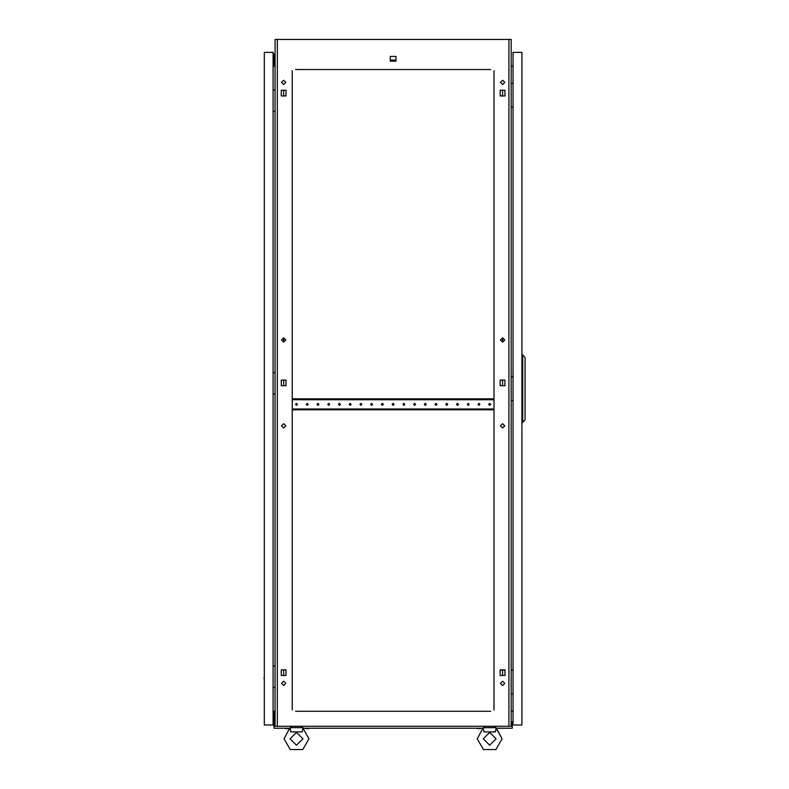 <?xml version="1.0" encoding="UTF-8"?>
<svg xmlns="http://www.w3.org/2000/svg" width="789" height="789" viewBox="0 0 789 789"><rect width="100%" height="100%" fill="white"/><g stroke="black" fill="none" stroke-linecap="round" stroke-linejoin="round"><path stroke-width="1.18" d="M290.214 728.405L290.796 731.906L302.226 731.906L302.956 728.119L308.963 738.77L302.739 749.55L290.293 749.55L284.07 738.77L290.076 727.606L302.956 727.606L302.808 728.405M511.164 726.107L512.239 726.107L512.239 728.257L496.35 728.257L502.139 738.77L495.916 749.55L483.47 749.55L477.246 738.77L483.253 727.606L496.133 727.606L495.995 728.405M483.401 728.405L483.982 731.906L495.413 731.906L496.133 728.119L502.139 738.77L495.916 749.55L483.47 749.55L477.246 738.77M512.968 83.456L513.097 80.014M512.968 670.295L513.097 666.863M512.968 376.876L513.097 373.444M480.333 728.681L477.592 728.681L481.537 728.257M305.876 728.681L308.617 728.681M286.121 728.681L288.123 728.681M496.567 728.257L501.715 728.257M264.315 674.161L264.315 679.319L263.891 678.116M264.315 98.053L264.315 103.201M264.315 380.742L264.315 385.89M264.315 713.118L264.315 718.276M264.315 59.086L264.315 64.244M275.045 711.402L274.187 711.402L274.187 721.817M275.045 65.96L274.187 65.96L274.187 55.013L273.112 55.013M308.963 738.77L302.739 749.55L290.293 749.55L284.07 738.77M504.723 425.813L502.573 423.673L500.433 425.813L502.573 427.963L504.723 425.813M285.786 425.813L283.636 423.673L281.486 425.813L283.636 427.963L285.786 425.813M285.786 683.392L283.636 681.242L281.486 683.392L283.636 685.542L285.786 683.392M504.723 683.392L502.573 681.242L500.433 683.392L502.573 685.542L504.723 683.392M285.786 82.381L283.636 80.231L281.486 82.381L283.636 84.522L285.786 82.381M285.786 339.96L283.636 337.81L281.486 339.96L283.636 342.101L285.786 339.96M504.723 339.96L502.573 337.81L500.433 339.96L502.573 342.101L504.723 339.96M504.723 82.381L502.573 80.231L500.433 82.381L502.573 84.522L504.723 82.381M290.076 738.77L296.516 732.34L302.946 738.77L296.516 745.211L290.076 738.77M483.262 738.77L489.693 732.34L496.133 738.77L489.693 745.211L483.262 738.77M308.213 404.353L307.246 403.386L306.28 404.353L307.246 405.319L308.213 404.353M297.483 404.353L296.516 403.386L295.55 404.353L296.516 405.319L297.483 404.353M318.943 404.353L317.977 403.386L317.01 404.353L317.977 405.319L318.943 404.353M329.674 404.353L328.707 403.386L327.741 404.353L328.707 405.319L329.674 404.353M340.404 404.353L339.448 403.386L338.481 404.353L339.448 405.319L340.404 404.353M351.144 404.353L350.178 403.386L349.211 404.353L350.178 405.319L351.144 404.353M361.875 404.353L360.908 403.386L359.942 404.353L360.908 405.319L361.875 404.353M372.605 404.353L371.639 403.386L370.672 404.353L371.639 405.319L372.605 404.353M383.336 404.353L382.369 403.386L381.403 404.353L382.369 405.319L383.336 404.353M394.066 404.353L393.109 403.386L392.143 404.353L393.109 405.319L394.066 404.353M404.806 404.353L403.84 403.386L402.873 404.353L403.84 405.319L404.806 404.353M415.537 404.353L414.57 403.386L413.604 404.353L414.57 405.319L415.537 404.353M426.267 404.353L425.301 403.386L424.334 404.353L425.301 405.319L426.267 404.353M436.998 404.353L436.031 403.386L435.064 404.353L436.031 405.319L436.998 404.353M447.728 404.353L446.771 403.386L445.805 404.353L446.771 405.319L447.728 404.353M458.468 404.353L457.502 403.386L456.535 404.353L457.502 405.319L458.468 404.353M469.199 404.353L468.232 403.386L467.266 404.353L468.232 405.319L469.199 404.353M479.929 404.353L478.962 403.386L477.996 404.353L478.962 405.319L479.929 404.353M490.659 404.353L489.693 403.386L488.726 404.353L489.693 405.319L490.659 404.353M495.393 731.206L495.413 731.906L495.393 731.206M302.207 731.206L302.226 731.906L302.207 731.206M285.884 672.662L286.042 672.139L285.884 672.662M285.884 382.882L286.042 383.405L285.884 382.882M285.884 93.112L286.042 93.625L285.884 93.112M500.167 672.139L500.167 673.175L500.167 672.139M500.167 382.369L500.167 383.405L500.167 382.369M500.167 92.599L500.167 93.625L500.167 92.599M283.636 675.492L283.636 669.831L281.229 669.831L281.229 675.492L283.636 675.492M501.755 669.831L500.167 669.831L500.167 675.492L504.98 675.492L502.573 675.492L502.573 669.831L504.98 669.831L500.167 670.127M283.636 385.722L283.636 380.051L281.229 380.051L281.229 385.722L283.636 385.722M283.636 342.101L283.636 337.81M283.636 95.942L283.636 90.281L281.229 90.281L281.229 95.942L283.636 95.942M490.659 69.501L295.55 69.501M488.726 69.501L487.977 69.501M480.679 69.501L479.929 69.501M477.996 69.501L477.246 69.501M469.948 69.501L469.199 69.501M467.266 69.501L466.516 69.501M459.218 69.501L458.468 69.501M456.535 69.501L455.786 69.501M448.487 69.501L447.728 69.501M445.805 69.501L445.045 69.501M437.747 69.501L436.998 69.501M435.064 69.501L434.315 69.501M427.017 69.501L426.267 69.501M424.334 69.501L423.585 69.501M416.286 69.501L415.537 69.501M413.604 69.501L412.854 69.501M405.556 69.501L404.806 69.501M402.873 69.501L402.124 69.501M394.825 69.501L394.066 69.501M392.143 69.501L391.383 69.501M384.085 69.501L383.336 69.501M381.403 69.501L380.653 69.501M373.355 69.501L372.605 69.501M370.672 69.501L369.923 69.501M362.624 69.501L361.875 69.501M359.942 69.501L359.192 69.501M351.894 69.501L351.144 69.501M349.211 69.501L348.462 69.501M341.164 69.501L340.404 69.501M338.481 69.501L337.722 69.501M330.423 69.501L329.674 69.501M327.741 69.501L326.991 69.501M319.693 69.501L318.943 69.501M317.01 69.501L316.261 69.501M308.963 69.501L308.213 69.501M306.28 69.501L305.53 69.501M298.232 69.501L297.483 69.501M488.726 711.293L487.977 711.293M480.679 711.293L479.929 711.293M477.996 711.293L477.246 711.293M469.948 711.293L469.199 711.293M467.266 711.293L466.516 711.293M459.218 711.293L458.468 711.293M456.535 711.293L455.786 711.293M448.487 711.293L447.728 711.293M445.805 711.293L445.045 711.293M437.747 711.293L436.998 711.293M435.064 711.293L434.315 711.293M427.017 711.293L426.267 711.293M424.334 711.293L423.585 711.293M416.286 711.293L415.537 711.293M413.604 711.293L412.854 711.293M405.556 711.293L404.806 711.293M402.873 711.293L402.124 711.293M394.825 711.293L394.066 711.293M392.143 711.293L391.383 711.293M384.085 711.293L383.336 711.293M381.403 711.293L380.653 711.293M373.355 711.293L372.605 711.293M370.672 711.293L369.923 711.293M362.624 711.293L361.875 711.293M359.942 711.293L359.192 711.293M351.894 711.293L351.144 711.293M349.211 711.293L348.462 711.293M341.164 711.293L340.404 711.293M338.481 711.293L337.722 711.293M330.423 711.293L329.674 711.293M327.741 711.293L326.991 711.293M319.693 711.293L318.943 711.293M317.01 711.293L316.261 711.293M308.963 711.293L308.213 711.293M306.28 711.293L305.53 711.293M298.232 711.293L297.483 711.293M295.55 711.293L490.659 711.293M500.167 385.417L501.755 385.722M502.573 385.722L504.98 385.722L504.98 380.051L502.573 380.051L502.573 385.722M501.755 380.051L500.167 380.357M504.98 675.492L504.98 669.831L504.98 675.492M500.167 95.647L501.755 95.942M504.98 90.281L502.573 90.281L502.573 95.942L504.98 95.942L504.98 90.281L500.167 90.281L500.167 95.942L504.98 95.942L504.98 90.281M284.454 385.722L286.042 385.417M286.042 380.357L284.454 380.051M286.042 670.127L284.454 669.831M284.454 95.942L286.042 95.647M508.925 726.324L508.925 39.45L511.164 39.45L511.164 726.324L275.045 726.324L275.045 39.45L277.284 39.45L277.284 726.324M493.993 710.031L493.993 70.685M292.216 70.685L292.216 710.031M281.229 385.722L286.042 385.722L286.042 380.051L281.229 380.051L281.229 385.722M500.167 385.722L504.98 385.722L504.98 380.051L500.167 380.051L500.167 385.722M281.229 675.492L286.042 675.492L286.042 669.831L281.229 669.831L281.229 675.492M281.229 95.942L286.042 95.942L286.042 90.281L281.229 90.281L281.229 95.942M390.269 61.177L395.94 61.177L395.94 56.364L390.269 56.364L390.269 61.177M508.925 39.45L277.284 39.45M513.097 66.089L511.164 66.256M513.097 711.205L511.164 711.037M273.112 66.089L275.045 66.256M273.112 711.205L275.045 711.037M493.993 709.173L493.993 705.82M493.993 703.896L493.993 702.328M493.993 696.657L493.993 695.089M493.993 693.156L493.993 691.588M493.993 685.927L493.993 684.359M493.993 682.426L493.993 680.858M493.993 675.197L493.993 673.628M493.993 671.695L493.993 670.127M493.993 664.456L493.993 662.898M493.993 660.965L493.993 659.397M493.993 653.726L493.993 652.158M493.993 650.235L493.993 648.666M493.993 642.996L493.993 641.427M493.993 639.494L493.993 637.926M493.993 632.265L493.993 630.697M493.993 628.764L493.993 627.196M493.993 621.535L493.993 619.967M493.993 618.034L493.993 616.465M493.993 610.794L493.993 609.236M493.993 607.303L493.993 605.735M493.993 600.064L493.993 598.496M493.993 596.573L493.993 595.005M493.993 589.334L493.993 587.766M493.993 585.832L493.993 584.264M493.993 578.603L493.993 577.035M493.993 575.102L493.993 573.534M493.993 567.873L493.993 566.305M493.993 564.372L493.993 562.804M493.993 557.133L493.993 555.574M493.993 553.641L493.993 552.073M493.993 546.402L493.993 544.834M493.993 542.911L493.993 541.343M493.993 535.672L493.993 534.104M493.993 532.171L493.993 530.602M493.993 524.941L493.993 523.373M493.993 521.44L493.993 519.872M493.993 514.211L493.993 512.643M493.993 510.71L493.993 509.142M493.993 503.471L493.993 501.912M493.993 499.979L493.993 498.411M493.993 492.74L493.993 491.172M493.993 489.249L493.993 487.681M493.993 482.01L493.993 480.442M493.993 478.509L493.993 476.941M493.993 471.28L493.993 469.711M493.993 467.778L493.993 466.21M493.993 460.549L493.993 458.981M493.993 457.048L493.993 455.48M493.993 449.809L493.993 448.251M493.993 446.318L493.993 444.749M493.993 439.078L493.993 437.51M493.993 435.587L493.993 434.019M493.993 428.348L493.993 426.78M493.993 424.847L493.993 423.279M493.993 417.618L493.993 416.05M493.993 414.117L493.993 412.548M493.993 396.147L493.993 394.589M493.993 392.656L493.993 391.088M493.993 385.417L493.993 383.849M493.993 381.915L493.993 380.357M493.993 374.686L493.993 373.118M493.993 371.185L493.993 369.617M493.993 363.956L493.993 362.388M493.993 360.455L493.993 358.887M493.993 353.225L493.993 351.657M493.993 349.724L493.993 348.156M493.993 342.485L493.993 340.927M493.993 338.994L493.993 337.426M493.993 331.755L493.993 330.187M493.993 328.254L493.993 326.695M493.993 321.024L493.993 319.456M493.993 317.523L493.993 315.955M493.993 310.294L493.993 308.726M493.993 306.793L493.993 305.225M493.993 299.564L493.993 297.995M493.993 296.062L493.993 294.494M493.993 288.823L493.993 287.265M493.993 285.332L493.993 283.764M493.993 278.093L493.993 276.525M493.993 274.592L493.993 273.033M493.993 267.363L493.993 265.794M493.993 263.861L493.993 262.293M493.993 256.632L493.993 255.064M493.993 253.131L493.993 251.563M493.993 245.902L493.993 244.334M493.993 242.401L493.993 240.832M493.993 235.161L493.993 233.603M493.993 231.67L493.993 230.102M493.993 224.431L493.993 222.863M493.993 220.93L493.993 219.372M493.993 213.701L493.993 212.133M493.993 210.199L493.993 208.631M493.993 202.97L493.993 201.402M493.993 199.469L493.993 197.901M493.993 192.24L493.993 190.672M493.993 188.739L493.993 187.171M493.993 181.5L493.993 179.941M493.993 178.008L493.993 176.44M493.993 170.769L493.993 169.201M493.993 167.268L493.993 165.71M493.993 160.039L493.993 158.471M493.993 156.538L493.993 154.969M493.993 149.308L493.993 147.74M493.993 145.807L493.993 144.239M493.993 138.578L493.993 137.01M493.993 135.077L493.993 133.509M493.993 127.838L493.993 126.279M493.993 124.346L493.993 122.778M493.993 117.107L493.993 115.539M493.993 113.606L493.993 112.048M493.993 106.377L493.993 104.809M493.993 102.876L493.993 101.308M493.993 95.647L493.993 94.078M493.993 92.145L493.993 90.577M493.993 84.916L493.993 83.348M493.993 81.415L493.993 79.847M493.993 74.176L493.993 72.618M292.216 709.173L292.216 705.82M292.216 703.896L292.216 702.328M292.216 696.657L292.216 695.089M292.216 693.156L292.216 691.588M292.216 685.927L292.216 684.359M292.216 682.426L292.216 680.858M292.216 675.197L292.216 673.628M292.216 671.695L292.216 670.127M292.216 664.456L292.216 662.898M292.216 660.965L292.216 659.397M292.216 653.726L292.216 652.158M292.216 650.235L292.216 648.666M292.216 642.996L292.216 641.427M292.216 639.494L292.216 637.926M292.216 632.265L292.216 630.697M292.216 628.764L292.216 627.196M292.216 621.535L292.216 619.967M292.216 618.034L292.216 616.465M292.216 610.794L292.216 609.236M292.216 607.303L292.216 605.735M292.216 600.064L292.216 598.496M292.216 596.573L292.216 595.005M292.216 589.334L292.216 587.766M292.216 585.832L292.216 584.264M292.216 578.603L292.216 577.035M292.216 575.102L292.216 573.534M292.216 567.873L292.216 566.305M292.216 564.372L292.216 562.804M292.216 557.133L292.216 555.574M292.216 553.641L292.216 552.073M292.216 546.402L292.216 544.834M292.216 542.911L292.216 541.343M292.216 535.672L292.216 534.104M292.216 532.171L292.216 530.602M292.216 524.941L292.216 523.373M292.216 521.44L292.216 519.872M292.216 514.211L292.216 512.643M292.216 510.71L292.216 509.142M292.216 503.471L292.216 501.912M292.216 499.979L292.216 498.411M292.216 492.74L292.216 491.172M292.216 489.249L292.216 487.681M292.216 482.01L292.216 480.442M292.216 478.509L292.216 476.941M292.216 471.28L292.216 469.711M292.216 467.778L292.216 466.21M292.216 460.549L292.216 458.981M292.216 457.048L292.216 455.48M292.216 449.809L292.216 448.251M292.216 446.318L292.216 444.749M292.216 439.078L292.216 437.51M292.216 435.587L292.216 434.019M292.216 428.348L292.216 426.78M292.216 424.847L292.216 423.279M292.216 417.618L292.216 416.05M292.216 414.117L292.216 412.548M292.216 396.147L292.216 394.589M292.216 392.656L292.216 391.088M292.216 385.417L292.216 383.849M292.216 381.915L292.216 380.357M292.216 374.686L292.216 373.118M292.216 371.185L292.216 369.617M292.216 363.956L292.216 362.388M292.216 360.455L292.216 358.887M292.216 353.225L292.216 351.657M292.216 349.724L292.216 348.156M292.216 342.485L292.216 340.927M292.216 338.994L292.216 337.426M292.216 331.755L292.216 330.187M292.216 328.254L292.216 326.695M292.216 321.024L292.216 319.456M292.216 317.523L292.216 315.955M292.216 310.294L292.216 308.726M292.216 306.793L292.216 305.225M292.216 299.564L292.216 297.995M292.216 296.062L292.216 294.494M292.216 288.823L292.216 287.265M292.216 285.332L292.216 283.764M292.216 278.093L292.216 276.525M292.216 274.592L292.216 273.033M292.216 267.363L292.216 265.794M292.216 263.861L292.216 262.293M292.216 256.632L292.216 255.064M292.216 253.131L292.216 251.563M292.216 245.902L292.216 244.334M292.216 242.401L292.216 240.832M292.216 235.161L292.216 233.603M292.216 231.67L292.216 230.102M292.216 224.431L292.216 222.863M292.216 220.93L292.216 219.372M292.216 213.701L292.216 212.133M292.216 210.199L292.216 208.631M292.216 202.97L292.216 201.402M292.216 199.469L292.216 197.901M292.216 192.24L292.216 190.672M292.216 188.739L292.216 187.171M292.216 181.5L292.216 179.941M292.216 178.008L292.216 176.44M292.216 170.769L292.216 169.201M292.216 167.268L292.216 165.71M292.216 160.039L292.216 158.471M292.216 156.538L292.216 154.969M292.216 149.308L292.216 147.74M292.216 145.807L292.216 144.239M292.216 138.578L292.216 137.01M292.216 135.077L292.216 133.509M292.216 127.838L292.216 126.279M292.216 124.346L292.216 122.778M292.216 117.107L292.216 115.539M292.216 113.606L292.216 112.048M292.216 106.377L292.216 104.809M292.216 102.876L292.216 101.308M292.216 95.647L292.216 94.078M292.216 92.145L292.216 90.577M292.216 84.916L292.216 83.348M292.216 81.415L292.216 79.847M292.216 74.176L292.216 72.618M390.269 56.364L390.269 60.053L395.94 60.053L395.94 56.364L390.269 56.364M502.573 342.101L502.573 337.81M301.556 727.606L301.664 726.324M291.388 727.488L291.358 726.324M290.796 731.906L302.226 731.906M494.733 727.606L494.851 726.324M484.574 727.488L484.545 726.324M483.982 731.906L495.413 731.906M511.164 83.456L513.097 83.456M513.097 107.067L511.164 107.067M511.164 670.295L513.097 670.295M513.097 693.916L511.164 693.916M511.164 376.876L513.097 376.876M513.097 400.487L511.164 400.487M513.097 52.33L513.097 725.032L521.894 725.032L521.894 52.33L513.097 52.33M522.752 422.381L522.752 354.981L525.109 357.555L525.109 419.807L522.752 422.381L521.894 422.381M522.752 354.981L521.894 354.981M477.592 728.681L476.388 728.257L477.592 728.681M288.439 728.681L289.642 728.257M285.697 728.681L284.494 728.257M286.141 728.681L287.995 728.681M274.621 725.998L274.621 721.817L273.98 721.817L273.98 726.107L275.045 726.107M483.046 728.257L303.163 728.257M289.859 728.257L273.98 728.257L273.98 726.107M511.588 725.998L511.588 721.817L512.239 721.817L512.239 725.998L511.164 725.998M275.045 725.998L273.98 725.998M264.315 52.33L264.315 725.032L273.112 725.032L273.112 52.33L264.315 52.33M275.045 666.005L273.112 666.005M273.112 687.475L275.045 687.475M275.045 89.897L273.112 89.897M273.112 111.357L275.045 111.357M275.045 372.586L273.112 372.586M273.112 394.046L275.045 394.046M275.045 717.842L273.112 717.842M273.98 722.349L273.112 722.349M273.98 723.207L273.112 723.207M273.112 713.552L275.045 713.552M275.045 59.52L273.112 59.52M275.045 54.155L273.112 54.155M273.112 63.81L275.045 63.81M292.216 409.826L292.324 408.968L493.884 408.968L493.993 409.826M493.993 398.879L493.884 399.737L292.324 399.737L292.216 398.879M292.324 398.879L493.884 398.879M292.324 409.826L493.884 409.826"/></g></svg>
